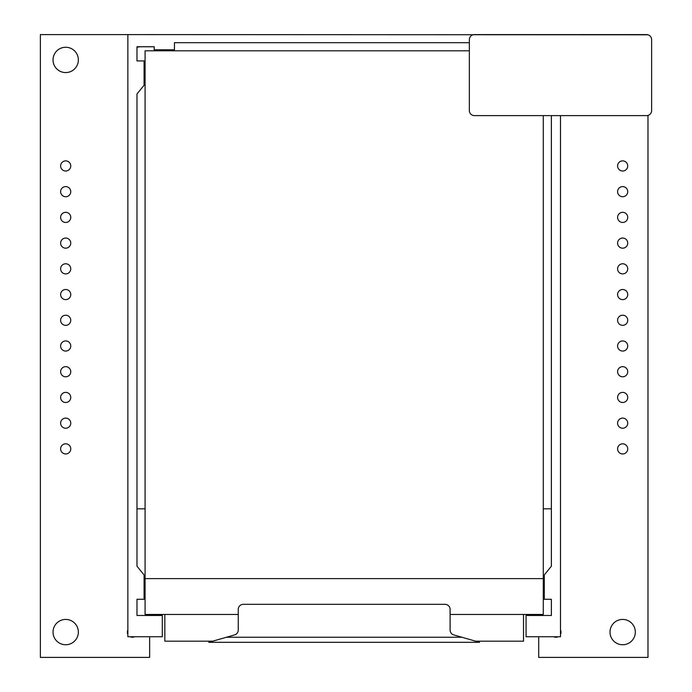 <?xml version="1.0" encoding="UTF-8"?>
<svg xmlns="http://www.w3.org/2000/svg" width="692" height="692" viewBox="0 0 692 692"><rect width="100%" height="100%" fill="white"/><g stroke="black" fill="none" stroke-linecap="round" stroke-linejoin="round"><path stroke-width="1.04" d="M551.368 115.616L551.368 566.212L544.284 574.966L544.284 599.272L551.368 599.272L551.368 615.473L526.058 615.473L526.058 636.744L560.485 636.744L560.485 115.616M647.98 34.799L127.864 34.6L127.864 636.744L162.3 636.744L162.3 615.473L136.981 615.473L136.981 599.272L144.074 599.272L144.074 574.966L136.981 566.212L136.981 93.991L144.074 85.237L144.074 60.931L136.981 60.931L136.981 46.753L154.195 46.753L154.195 49.789L174.453 49.789L174.453 42.705L469.349 42.705M469.349 50.801L145.086 50.801L145.086 578.616L543.272 578.616L543.272 115.616M450.103 614.461L543.272 614.461L543.272 578.616M238.247 614.461L145.086 614.461L145.086 578.616M140.424 46.753L136.981 47.16M136.981 508.836L145.086 508.836M543.272 508.836L551.368 508.836M127.864 34.6L40.37 34.6L40.37 657.4L149.645 657.4L149.645 636.744M538.713 636.744L538.713 657.4L647.98 657.4L647.98 115.408M538.713 614.461L538.713 615.473M149.645 615.473L149.645 614.461M65.688 72.574A12.655 12.655 0 0 1 53.033 59.919A12.655 12.655 0 0 1 65.688 47.255A12.655 12.655 0 0 1 78.352 59.919A12.655 12.655 0 0 1 65.688 72.574M65.688 644.745A12.655 12.655 0 0 1 53.033 632.081A12.655 12.655 0 0 1 65.688 619.427A12.655 12.655 0 0 1 78.352 632.081A12.655 12.655 0 0 1 65.688 644.745M622.662 644.745A12.655 12.655 0 0 1 610.007 632.081A12.655 12.655 0 0 1 622.662 619.427A12.655 12.655 0 0 1 635.325 632.081A12.655 12.655 0 0 1 622.662 644.745M134.629 636.744A5.06 5.06 0 0 1 130.217 636.744M127.864 634.391A5.06 5.06 0 0 1 127.864 629.979M558.133 636.744A5.06 5.06 0 0 1 553.721 636.744M560.485 629.979A5.06 5.06 0 0 1 560.485 634.391M622.662 171.01A5.06 5.06 0 0 0 627.731 165.942A5.06 5.06 0 0 0 622.662 160.881A5.06 5.06 0 0 0 617.601 165.942A5.06 5.06 0 0 0 622.662 171.01M65.688 171.01A5.06 5.06 0 0 0 70.757 165.942A5.06 5.06 0 0 0 65.688 160.881A5.06 5.06 0 0 0 60.628 165.942A5.06 5.06 0 0 0 65.688 171.01M622.662 196.727A5.06 5.06 0 0 0 627.731 191.667A5.06 5.06 0 0 0 622.662 186.606A5.06 5.06 0 0 0 617.601 191.667A5.06 5.06 0 0 0 622.662 196.727M65.688 196.727A5.06 5.06 0 0 0 70.757 191.667A5.06 5.06 0 0 0 65.688 186.606A5.06 5.06 0 0 0 60.628 191.667A5.06 5.06 0 0 0 65.688 196.727M622.662 222.452A5.06 5.06 0 0 0 627.731 217.392A5.06 5.06 0 0 0 622.662 212.323A5.06 5.06 0 0 0 617.601 217.392A5.06 5.06 0 0 0 622.662 222.452M65.688 222.452A5.06 5.06 0 0 0 70.757 217.392A5.06 5.06 0 0 0 65.688 212.323A5.06 5.06 0 0 0 60.628 217.392A5.06 5.06 0 0 0 65.688 222.452M622.662 248.177A5.06 5.06 0 0 0 627.731 243.108A5.06 5.06 0 0 0 622.662 238.048A5.06 5.06 0 0 0 617.601 243.108A5.06 5.06 0 0 0 622.662 248.177M65.688 248.177A5.06 5.06 0 0 0 70.757 243.108A5.06 5.06 0 0 0 65.688 238.048A5.06 5.06 0 0 0 60.628 243.108A5.06 5.06 0 0 0 65.688 248.177M622.662 273.894A5.06 5.06 0 0 0 627.731 268.833A5.06 5.06 0 0 0 622.662 263.773A5.06 5.06 0 0 0 617.601 268.833A5.06 5.06 0 0 0 622.662 273.894M65.688 273.894A5.06 5.06 0 0 0 70.757 268.833A5.06 5.06 0 0 0 65.688 263.773A5.06 5.06 0 0 0 60.628 268.833A5.06 5.06 0 0 0 65.688 273.894M622.662 299.619A5.06 5.06 0 0 0 627.731 294.558A5.06 5.06 0 0 0 622.662 289.49A5.06 5.06 0 0 0 617.601 294.558A5.06 5.06 0 0 0 622.662 299.619M65.688 299.619A5.06 5.06 0 0 0 70.757 294.558A5.06 5.06 0 0 0 65.688 289.49A5.06 5.06 0 0 0 60.628 294.558A5.06 5.06 0 0 0 65.688 299.619M622.662 325.344A5.06 5.06 0 0 0 627.731 320.275A5.06 5.06 0 0 0 622.662 315.215A5.06 5.06 0 0 0 617.601 320.275A5.06 5.06 0 0 0 622.662 325.344M65.688 325.344A5.06 5.06 0 0 0 70.757 320.275A5.06 5.06 0 0 0 65.688 315.215A5.06 5.06 0 0 0 60.628 320.275A5.06 5.06 0 0 0 65.688 325.344M622.662 351.06A5.06 5.06 0 0 0 627.731 346A5.06 5.06 0 0 0 622.662 340.94A5.06 5.06 0 0 0 617.601 346A5.06 5.06 0 0 0 622.662 351.06M65.688 351.06A5.06 5.06 0 0 0 70.757 346A5.06 5.06 0 0 0 65.688 340.94A5.06 5.06 0 0 0 60.628 346A5.06 5.06 0 0 0 65.688 351.06M622.662 376.785A5.06 5.06 0 0 0 627.731 371.725A5.06 5.06 0 0 0 622.662 366.656A5.06 5.06 0 0 0 617.601 371.725A5.06 5.06 0 0 0 622.662 376.785M65.688 376.785A5.06 5.06 0 0 0 70.757 371.725A5.06 5.06 0 0 0 65.688 366.656A5.06 5.06 0 0 0 60.628 371.725A5.06 5.06 0 0 0 65.688 376.785M622.662 402.51A5.06 5.06 0 0 0 627.731 397.442A5.06 5.06 0 0 0 622.662 392.381A5.06 5.06 0 0 0 617.601 397.442A5.06 5.06 0 0 0 622.662 402.51M65.688 402.51A5.06 5.06 0 0 0 70.757 397.442A5.06 5.06 0 0 0 65.688 392.381A5.06 5.06 0 0 0 60.628 397.442A5.06 5.06 0 0 0 65.688 402.51M622.662 428.227A5.06 5.06 0 0 0 627.731 423.167A5.06 5.06 0 0 0 622.662 418.106A5.06 5.06 0 0 0 617.601 423.167A5.06 5.06 0 0 0 622.662 428.227M65.688 428.227A5.06 5.06 0 0 0 70.757 423.167A5.06 5.06 0 0 0 65.688 418.106A5.06 5.06 0 0 0 60.628 423.167A5.06 5.06 0 0 0 65.688 428.227M622.662 453.952A5.06 5.06 0 0 0 627.731 448.892A5.06 5.06 0 0 0 622.662 443.823A5.06 5.06 0 0 0 617.601 448.892A5.06 5.06 0 0 0 622.662 453.952M65.688 453.952A5.06 5.06 0 0 0 70.757 448.892A5.06 5.06 0 0 0 65.688 443.823A5.06 5.06 0 0 0 60.628 448.892A5.06 5.06 0 0 0 65.688 453.952M523.524 614.461L523.524 641.173L475.612 641.173L479.573 642.314L208.785 642.314L212.738 641.173L164.834 641.173L164.834 614.461M226.44 637.245L208.785 642.314L479.573 642.314L461.919 637.245L226.44 637.245L234.579 634.91A5.06 5.06 0 0 0 238.247 630.049L238.247 609.401A5.06 5.06 0 0 1 243.316 604.332L445.043 604.332A5.06 5.06 0 0 1 450.103 609.401L450.103 630.049A5.06 5.06 0 0 0 453.77 634.91L461.919 637.245M469.349 39.66A5.06 5.06 0 0 1 474.409 34.6L646.562 34.6A5.06 5.06 0 0 1 651.63 39.66L651.63 110.547A5.06 5.06 0 0 1 646.562 115.616L474.409 115.616A5.06 5.06 0 0 1 469.349 110.547L469.349 39.66"/></g></svg>
